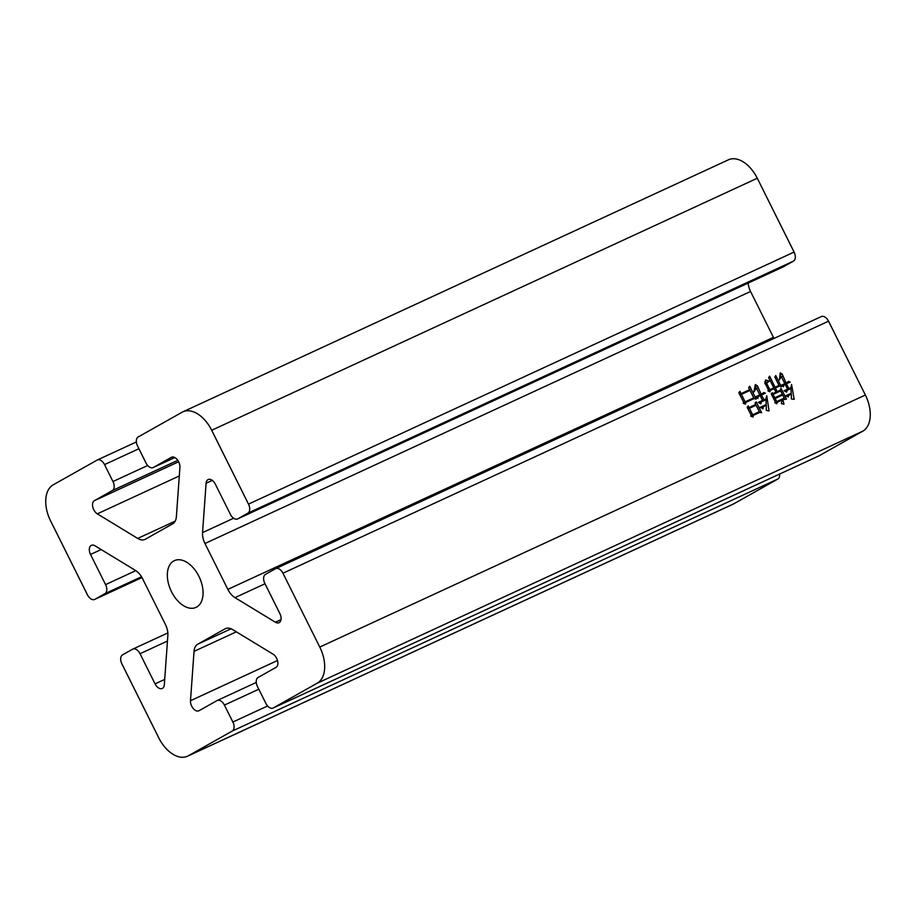 <?xml version="1.0" encoding="UTF-8"?>
<svg xmlns="http://www.w3.org/2000/svg" width="916" height="916" viewBox="0 0 916 916"><rect width="100%" height="100%" fill="white"/><g stroke="black" fill="none" stroke-linecap="round" stroke-linejoin="round"><path stroke-width="1.37" d="M198.898 576.313A25.751 15.675 -114.8 0 0 174.406 560.638A25.751 15.675 -114.8 0 0 171.51 591.725A25.751 15.675 -114.8 0 0 196.001 607.4A25.751 15.675 -114.8 0 0 198.898 576.313M174.807 457.553L153.384 467.446L171.303 457.359A7.58 4.614 -114.8 0 1 171.498 457.256A7.58 4.614 -114.8 0 1 177.223 459.58A7.58 4.614 -114.8 0 1 179.914 467.32L176.376 516.658A15.148 9.229 65.2 0 1 172.666 523.837L145.392 539.192A15.148 9.229 65.2 0 1 144.991 539.398A15.148 9.229 65.2 0 1 137.721 538.436L97.314 513.842A7.58 4.614 65.2 0 1 93.753 509.708A7.58 4.614 65.2 0 1 94.394 500.674L112.313 490.575L177.796 460.336M256.251 682.454L217.218 700.488A7.58 4.614 65.2 0 0 217.023 700.591L199.104 710.679A7.58 4.614 65.2 0 1 198.898 710.782A7.58 4.614 65.2 0 1 191.696 706.167A7.58 4.614 65.2 0 1 190.494 700.717L194.032 651.379A15.148 9.229 65.2 0 1 197.742 644.2L225.015 628.845A15.148 9.229 65.2 0 1 225.416 628.639A15.148 9.229 65.2 0 1 232.687 629.601L273.094 654.196A7.58 4.614 -114.8 0 1 277.64 661.089A7.58 4.614 -114.8 0 1 276.002 667.363L258.094 677.462A7.58 4.614 65.2 0 0 257.442 686.496L265.88 703.431A7.58 4.614 65.2 0 0 273.094 708.045A7.58 4.614 65.2 0 0 273.289 707.942L317.176 683.222L862.769 431.184L818.881 455.905L273.289 707.942M739.899 391.372L741.033 393.651L749.666 389.666L748.647 387.628L749.735 386.231L756.158 399.101L754.108 398.575L745.67 402.468L745.555 404.151L743.22 403.303L743.586 402.101L738.8 392.758L739.899 391.372M784.817 383.644L781.222 376.43L779.482 379.888L780.18 372.904L782.184 374.06L786.077 383.06L787.233 382.487L784.543 383.976L788.71 381.4L790.119 382.087L786.432 383.781L788.836 388.602L790.874 387.663L791.573 384.525L794.172 399.307L791.39 398.975L791.344 394.109L788.63 395.357L788.264 397.006L785.848 395.758L791.172 393.296L790.943 388.51L787.062 390.308L786.661 392.117L784.085 390.788L787.577 389.185L785.172 384.365L783.913 384.949L783.512 386.77L780.936 385.441L784.817 383.644L781.153 385.544M153.384 467.446A7.58 4.614 65.2 0 1 153.19 467.549A7.58 4.614 65.2 0 1 145.976 462.946L137.537 446.012A7.58 4.614 65.2 0 1 138.19 436.966L182.078 412.246A30.297 18.446 65.2 0 1 182.879 411.834A30.297 18.446 65.2 0 1 211.688 430.28L248.499 504.121A7.58 4.614 65.2 0 1 247.858 513.155L237.794 518.834A7.58 4.614 65.2 0 1 237.588 518.937A7.58 4.614 65.2 0 1 230.385 514.323L215.352 484.175A7.58 4.614 -114.8 0 0 208.15 479.56A7.58 4.614 -114.8 0 0 206.089 483.259L202.55 532.597A15.148 9.229 65.2 0 0 204.966 543.509L227.844 589.389A15.148 9.229 65.2 0 0 234.977 597.633L275.384 622.227A7.58 4.614 -114.8 0 0 279.014 622.708A7.58 4.614 -114.8 0 0 279.872 613.571L264.839 583.423A7.58 4.614 65.2 0 1 265.48 574.378L275.556 568.71A7.58 4.614 65.2 0 1 275.75 568.607A7.58 4.614 65.2 0 1 282.952 573.221L828.545 321.184L865.368 395.025A30.297 18.446 65.2 0 1 862.769 431.184M282.952 573.221L319.776 647.062A30.297 18.446 65.2 0 1 317.176 683.222M769.222 381.079L766.646 383.3L769.818 389.678L773.791 387.846L768.604 377.667L769.635 376.155L775.05 387.262L779.024 385.43L774.833 377.003L775.772 375.537L781.291 386.609L779.482 386.105L775.417 387.983L777.215 391.601L780.317 390.17L780.959 388.098L786.478 399.17L782.894 399.639L783.959 404.174L781.302 403.624L782.218 399.949L777.169 402.273L776.837 403.761L774.799 402.777L775.279 401.826L771.283 394.04L772.28 392.689L772.76 393.662L775.955 392.185L774.157 388.567L770.276 390.365L769.944 391.842L767.906 390.869L768.387 389.907L765.203 383.529L765.57 379.957L769.222 381.079L767.23 382.235M764.734 383.564L766.749 382.43L765.433 383.987M748.212 405.891L749.048 407.574L755.734 404.483L755.082 403.155L756.227 401.884L761.631 412.715L759.696 412.429L753.204 415.429L753.124 416.94L750.754 416.253L751.109 415.051L747.181 407.402L748.212 405.891M759.788 394.91L756.433 388.166L753.822 392.037L755.334 384.537L757.452 385.922L761.15 394.281L762.501 393.628L759.811 395.105L763.967 392.54L765.387 393.216L761.505 395.002L763.91 399.823L765.936 398.884L766.738 395.701L769.074 410.906L766.314 410.402L766.314 405.364L763.406 406.715L762.925 408.857L760.234 407.288L766.154 404.563L766.005 399.731L761.356 401.884L760.91 403.864L758.288 402.422L762.547 400.441L760.154 395.632L758.311 396.479L757.864 398.46L755.334 396.971L759.788 394.91L755.528 397.086M217.218 700.488A7.58 4.614 65.2 0 1 224.42 705.091L232.87 722.026A7.58 4.614 65.2 0 1 232.217 731.071L188.33 755.792A30.297 18.446 65.2 0 1 187.528 756.204A30.297 18.446 65.2 0 1 158.72 737.758L121.908 663.917A7.58 4.614 65.2 0 1 122.549 654.883L132.614 649.204A7.58 4.614 65.2 0 1 132.82 649.101A7.58 4.614 65.2 0 1 140.022 653.715L155.056 683.863A7.58 4.614 -114.8 0 0 162.258 688.477A7.58 4.614 -114.8 0 0 164.319 684.779L167.857 635.441A15.148 9.229 65.2 0 0 165.441 624.529L142.564 578.649A15.148 9.229 65.2 0 0 135.431 570.405L95.024 545.81A7.58 4.614 -114.8 0 0 91.394 545.329A7.58 4.614 -114.8 0 0 90.535 554.466L105.569 584.614A7.58 4.614 65.2 0 1 104.916 593.66L94.852 599.327A7.58 4.614 65.2 0 1 94.657 599.43A7.58 4.614 65.2 0 1 87.455 594.816L50.632 520.975A30.297 18.446 65.2 0 1 53.231 484.816L97.119 460.095A7.58 4.614 65.2 0 1 97.314 459.992A7.58 4.614 65.2 0 1 104.527 464.607L112.966 481.541A7.58 4.614 65.2 0 1 112.313 490.575M211.688 430.28L757.28 178.242A30.297 18.446 -114.8 0 0 728.472 159.796L182.879 411.834M232.217 731.071L777.81 479.034A7.58 4.614 -114.8 0 0 779.653 474.041M777.81 479.034L733.922 503.754A30.297 18.446 65.2 0 1 733.121 504.166L187.528 756.204M757.28 178.242L794.092 252.083L248.499 504.121M247.858 513.155L793.451 261.117A7.58 4.614 -114.8 0 0 794.092 252.083M793.451 261.117L783.386 266.796L237.794 518.834M748.154 283.067A15.148 9.229 -114.8 0 0 750.559 291.471L773.436 337.351A15.148 9.229 -114.8 0 0 774.009 338.439M828.545 321.184A7.58 4.614 -114.8 0 0 821.343 316.57A7.58 4.614 -114.8 0 0 821.148 316.673M773.791 387.846L769.818 389.678M772.99 388.304L775.05 387.262M773.047 388.395L779.024 385.43M778.268 385.854L778.611 386.506M774.203 388.67L775.417 387.983M775.154 392.632L777.215 391.601M775.199 392.735L780.317 390.17M779.562 390.594L779.882 391.258M781.554 394.704L781.886 395.369M783.524 398.529L783.867 399.181M782.207 400.017L782.894 399.639M775.6 403.166L777.169 402.273M771.467 394.384L772.76 393.662M771.501 394.441L775.955 392.185M768.707 391.246L770.276 390.365M764.711 381.938L767.219 382.212M773.608 398.506L782.356 394.258L780.672 390.892L773.115 394.384L774.799 397.75L782.356 394.258M776.722 401.597L784.279 398.105L782.722 394.979L775.154 398.471L776.722 401.597L784.279 398.105M773.94 399.158L775.154 398.471M773.573 398.437L774.799 397.75M771.856 395.094L773.115 394.384M779.814 377.209L781.222 376.43M780.02 375.102L782.184 374.06M780.169 375.194L780.707 377.461M781.508 377.003L782.722 376.327M784.016 384.102L786.077 383.06M786.947 382.659L787.886 383.117M785.23 384.468L786.432 383.781M786.775 389.632L788.836 388.602M786.821 389.735L790.874 387.663M789.672 388.338L789.741 389.071M790.439 393.708L790.6 394.452M786.924 396.319L788.63 395.357M786.054 395.861L791.172 393.296M785.184 391.361L787.062 390.308M784.291 390.903L787.577 389.185M782.046 386.002L783.913 384.949M747.685 408.341L749.048 407.574M747.708 408.399L755.734 404.483M755.082 404.849L755.402 405.525M758.677 412.074L759.02 412.738M751.395 416.436L753.204 415.429M750.891 415.807L759.341 411.696L756.101 405.204L749.414 408.296L752.654 414.788L759.341 411.696M750.902 415.772L752.654 414.788M748.063 409.051L749.414 408.296M739.681 394.418L741.033 393.651M739.704 394.475L749.666 389.666M748.99 390.044L749.311 390.72M753.078 398.22L753.433 398.884M743.815 403.521L745.67 402.468M743.357 402.857L753.742 397.853L750.021 390.388L741.399 394.372L745.12 401.838L753.742 397.853M743.368 402.822L745.12 401.838M740.048 395.128L741.399 394.372M754.704 389.151L756.433 388.166M755.219 386.918L757.452 385.922M755.437 387.056L755.895 388.922M756.605 388.521L757.91 387.789M759.078 395.311L761.15 394.281M759.135 395.414L759.811 395.105M762.204 393.788L763.154 394.246M760.2 395.735L761.505 395.002M761.837 400.842L763.91 399.823M761.894 400.956L765.936 398.884M764.826 399.513L764.883 400.258M765.49 404.929L765.627 405.685M761.368 407.952L763.406 406.715M760.429 407.402L766.154 404.563M759.364 403.006L761.356 401.884M758.482 402.525L762.547 400.441M756.364 397.578L758.311 396.479M97.314 513.842L179.296 475.965M865.368 395.025L319.776 647.062M275.384 622.227L281.006 619.628M234.977 597.633L265.01 583.767M773.436 337.351L227.844 589.389M204.966 543.509L750.559 291.471M233.637 518.238L202.55 532.597M206.089 483.259L212.294 480.385M175.208 521.124L137.721 538.436M178.654 461.756L94.394 500.674M147.694 465.5L112.966 481.541M104.527 464.607L138.888 448.725M94.657 599.43L141.991 577.561L94.852 599.327M104.916 593.66L141.511 576.759M135.808 570.645L105.569 584.614M90.535 554.466L101.184 549.554M155.056 683.863L164.697 679.409M140.022 653.715L167.456 641.04M733.922 503.754L188.33 755.792M267.598 705.984L232.87 722.026M224.42 705.091L258.793 689.21M277.502 660.516L190.494 700.717M194.032 651.379L236.339 631.834M231.095 628.788L197.742 644.2M225.015 628.845L225.828 628.468M818.686 456.008L273.094 708.045M821.343 316.57L275.75 568.607M783.18 266.899L237.588 518.937M174.819 457.553L153.19 467.549M136.347 441.959L97.314 459.992M167.846 632.933L132.82 649.101"/></g></svg>
